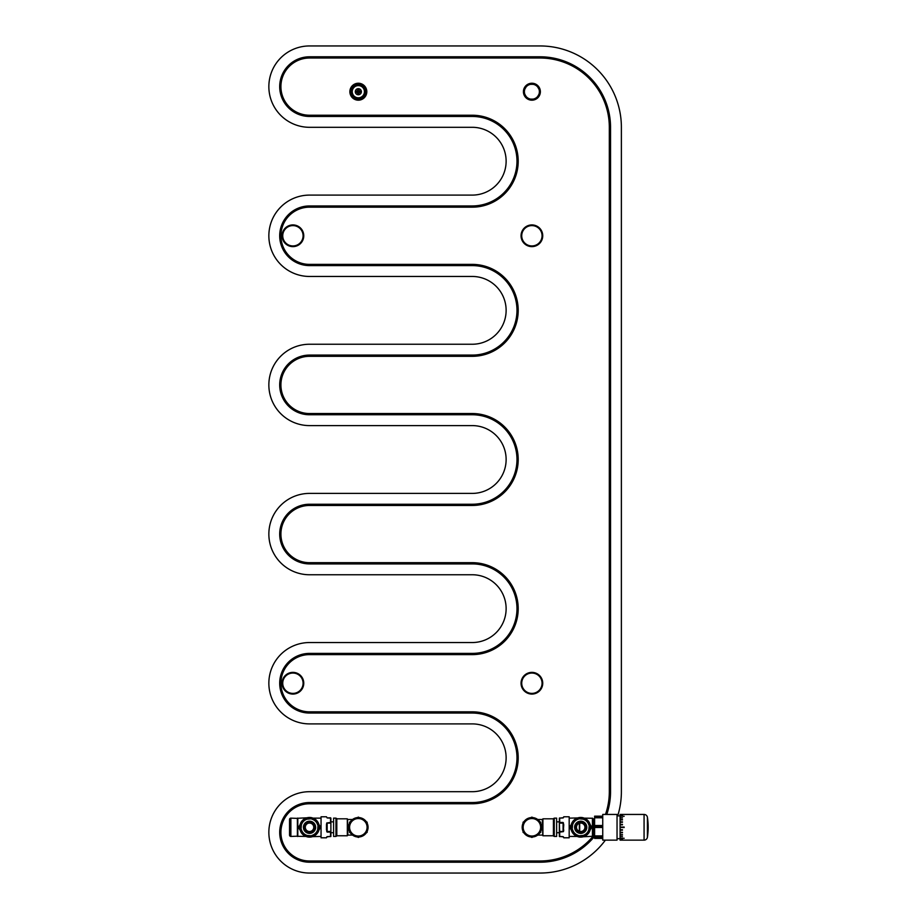 <?xml version="1.0" encoding="UTF-8"?>
<svg xmlns="http://www.w3.org/2000/svg" width="919" height="919" viewBox="0 0 919 919"><rect width="100%" height="100%" fill="white"/><g stroke="black" fill="none" stroke-linecap="round" stroke-linejoin="round"><path stroke-width="1.38" d="M617.694 815.9A81.354 81.354 0 0 0 621.382 791.696L621.382 127.304A81.354 81.354 0 0 0 540.027 45.95L309.519 45.95A40.677 40.677 0 0 0 268.853 86.627A40.677 40.677 0 0 0 309.519 127.304L472.228 127.304A33.9 33.9 0 0 1 506.128 161.204A33.9 33.9 0 0 1 472.228 195.104L309.519 195.104A40.677 40.677 0 0 0 268.853 235.781A40.677 40.677 0 0 0 309.519 276.458L472.228 276.458A33.9 33.9 0 0 1 506.128 310.346A33.9 33.9 0 0 1 472.228 344.246L309.519 344.246A40.677 40.677 0 0 0 268.853 384.923A40.677 40.677 0 0 0 309.519 425.6L472.228 425.6A33.9 33.9 0 0 1 506.128 459.5A33.9 33.9 0 0 1 472.228 493.4L309.519 493.4A40.677 40.677 0 0 0 268.853 534.077A40.677 40.677 0 0 0 309.519 574.754L472.228 574.754A33.9 33.9 0 0 1 506.128 608.654A33.9 33.9 0 0 1 472.228 642.542L309.519 642.542A40.677 40.677 0 0 0 268.853 683.219A40.677 40.677 0 0 0 309.519 723.896L472.228 723.896A33.9 33.9 0 0 1 506.128 757.796A33.9 33.9 0 0 1 472.228 791.696L309.519 791.696A40.677 40.677 0 0 0 268.853 832.373A40.677 40.677 0 0 0 309.519 873.05L540.027 873.05A81.354 81.354 0 0 0 605.391 840.138M606.77 814.441A70.51 70.51 0 0 0 610.538 791.696L610.538 127.304A70.51 70.51 0 0 0 540.027 56.794L309.519 56.794A29.833 29.833 0 0 0 279.698 86.627A29.833 29.833 0 0 0 309.519 116.46L472.228 116.46A44.744 44.744 0 0 1 516.983 161.204A44.744 44.744 0 0 1 472.228 205.948L309.519 205.948A29.833 29.833 0 0 0 279.698 235.781A29.833 29.833 0 0 0 309.519 265.602L472.228 265.602A44.744 44.744 0 0 1 516.983 310.346A44.744 44.744 0 0 1 472.228 355.09L309.519 355.09A29.833 29.833 0 0 0 279.698 384.923A29.833 29.833 0 0 0 309.519 414.756L472.228 414.756A44.744 44.744 0 0 1 516.983 459.5A44.744 44.744 0 0 1 472.228 504.244L309.519 504.244A29.833 29.833 0 0 0 279.698 534.077A29.833 29.833 0 0 0 309.519 563.91L472.228 563.91A44.744 44.744 0 0 1 516.983 608.654A44.744 44.744 0 0 1 472.228 653.398L309.519 653.398A29.833 29.833 0 0 0 279.698 683.219A29.833 29.833 0 0 0 309.519 713.052L472.228 713.052A44.744 44.744 0 0 1 516.983 757.796A44.744 44.744 0 0 1 472.228 802.54L309.519 802.54A29.833 29.833 0 0 0 279.698 832.373A29.833 29.833 0 0 0 309.519 862.206L540.027 862.206A70.51 70.51 0 0 0 594.604 836.336M309.519 56.794A29.833 29.833 0 0 0 279.698 86.627A29.833 29.833 0 0 0 309.519 116.46A29.833 29.833 0 0 1 279.698 86.627A29.833 29.833 0 0 1 309.519 56.794L309.519 58.012A28.604 28.604 0 0 0 280.915 86.627A28.604 28.604 0 0 0 309.519 115.231L309.519 116.46M605.472 814.441A69.281 69.281 0 0 0 609.32 791.696L610.538 791.696L610.538 127.304L609.32 127.304A69.281 69.281 0 0 0 540.027 58.012L309.519 58.012M309.519 115.231L472.228 115.231A45.961 45.961 0 0 1 518.201 161.204A45.961 45.961 0 0 1 472.228 207.166L309.519 207.166A28.604 28.604 0 0 0 280.915 235.781A28.604 28.604 0 0 0 309.519 264.385L472.228 264.385A45.961 45.961 0 0 1 518.201 310.346A45.961 45.961 0 0 1 472.228 356.319L309.519 356.319A28.604 28.604 0 0 0 280.915 384.923A28.604 28.604 0 0 0 309.519 413.539L472.228 413.539A45.961 45.961 0 0 1 518.201 459.5A45.961 45.961 0 0 1 472.228 505.461L309.519 505.461A28.604 28.604 0 0 0 280.915 534.077A28.604 28.604 0 0 0 309.519 562.681L472.228 562.681A45.961 45.961 0 0 1 518.201 608.654A45.961 45.961 0 0 1 472.228 654.615L309.519 654.615A28.604 28.604 0 0 0 280.915 683.219A28.604 28.604 0 0 0 309.519 711.834L309.519 713.052L472.228 713.052L472.228 711.834A45.961 45.961 0 0 1 518.201 757.796A45.961 45.961 0 0 1 472.228 803.769L309.519 803.769A28.604 28.604 0 0 0 280.915 832.373A28.604 28.604 0 0 0 309.519 860.988L540.027 860.988A69.281 69.281 0 0 0 593.502 835.75M472.228 654.615L472.228 653.398L309.519 653.398L309.519 654.615M309.519 562.681L309.519 563.91L472.228 563.91L472.228 562.681M472.228 356.319L472.228 355.09L309.519 355.09L309.519 356.319M309.519 264.385L309.519 265.602L472.228 265.602L472.228 264.385M472.228 207.166L472.228 205.948L309.519 205.948L309.519 207.166M521.05 235.781A10.844 10.844 0 0 0 531.894 246.625A10.844 10.844 0 0 0 542.738 235.781A10.844 10.844 0 0 0 531.894 224.925A10.844 10.844 0 0 0 521.05 235.781M542.061 235.781A10.166 10.166 0 0 0 531.894 225.603A10.166 10.166 0 0 0 521.728 235.781A10.166 10.166 0 0 0 531.894 245.947A10.166 10.166 0 0 0 542.061 235.781M303.086 235.781A10.166 10.166 0 0 0 292.92 225.603A10.166 10.166 0 0 0 282.742 235.781A10.166 10.166 0 0 0 292.92 245.947A10.166 10.166 0 0 0 303.086 235.781M542.061 683.219A10.166 10.166 0 0 0 531.894 673.053A10.166 10.166 0 0 0 521.728 683.219A10.166 10.166 0 0 0 531.894 693.397A10.166 10.166 0 0 0 542.061 683.219M303.086 683.219A10.166 10.166 0 0 0 292.92 673.053A10.166 10.166 0 0 0 282.742 683.219A10.166 10.166 0 0 0 292.92 693.397A10.166 10.166 0 0 0 303.086 683.219M303.764 235.781A10.844 10.844 0 0 0 292.92 224.925A10.844 10.844 0 0 0 282.064 235.781A10.844 10.844 0 0 0 292.92 246.625A10.844 10.844 0 0 0 303.764 235.781M542.738 683.219A10.844 10.844 0 0 0 531.894 672.375A10.844 10.844 0 0 0 521.05 683.219A10.844 10.844 0 0 0 531.894 694.075A10.844 10.844 0 0 0 542.738 683.219M303.764 683.219A10.844 10.844 0 0 0 292.92 672.375A10.844 10.844 0 0 0 282.064 683.219A10.844 10.844 0 0 0 292.92 694.075A10.844 10.844 0 0 0 303.764 683.219M540.372 91.716A8.478 8.478 0 0 0 531.894 83.238A8.478 8.478 0 0 0 523.416 91.716A8.478 8.478 0 0 0 531.894 100.182A8.478 8.478 0 0 0 540.372 91.716M366.807 91.716A8.478 8.478 0 0 0 358.341 83.238A8.478 8.478 0 0 0 349.863 91.716A8.478 8.478 0 0 0 358.341 100.182A8.478 8.478 0 0 0 366.807 91.716M542.911 835.762L542.911 818.818L542.911 835.762L553.422 835.762L553.422 818.818L542.911 818.818M347.325 818.818L347.325 835.762L347.325 818.818L336.813 818.818L336.813 835.762L347.325 835.762M532.733 836.979A9.73 9.73 0 0 0 539.867 832.867M540.705 831.408A9.73 9.73 0 0 0 540.705 823.171M539.867 821.712A9.73 9.73 0 0 0 532.733 817.6M531.056 817.6A9.73 9.73 0 0 0 523.922 821.712M523.083 823.171A9.73 9.73 0 0 0 523.083 831.408M523.922 832.867A9.73 9.73 0 0 0 531.056 836.979M359.18 836.979A9.73 9.73 0 0 0 366.313 832.867M367.152 831.408A9.73 9.73 0 0 0 367.152 823.171M366.313 821.712A9.73 9.73 0 0 0 359.18 817.6M357.502 817.6A9.73 9.73 0 0 0 350.369 821.712M349.519 823.171A9.73 9.73 0 0 0 349.519 831.408M350.369 832.867A9.73 9.73 0 0 0 357.502 836.979M523.083 822.195L523.083 832.373L531.894 837.462L540.705 832.373L540.705 822.195L531.894 817.106L523.083 822.195M540.636 827.284A8.742 8.742 0 0 0 531.894 818.542A8.742 8.742 0 0 0 523.152 827.284A8.742 8.742 0 0 0 531.894 836.037A8.742 8.742 0 0 0 540.636 827.284M349.519 822.195L349.519 832.373L358.341 837.462L367.152 832.373L367.152 822.195L358.341 817.106L349.519 822.195M367.083 827.284A8.742 8.742 0 0 0 358.341 818.542A8.742 8.742 0 0 0 349.588 827.284A8.742 8.742 0 0 0 358.341 836.037A8.742 8.742 0 0 0 367.083 827.284M584.289 818.14L592.571 818.266L592.571 836.301L583.312 836.772L585.208 836.026A9.833 9.833 0 0 0 589.447 831.787L590.182 829.891A9.833 9.833 0 0 0 590.182 824.688L589.447 822.781A0.678 0.678 0 0 1 589.516 823.091L589.447 822.781A9.833 9.833 0 0 0 585.208 818.553L583.312 817.807A9.833 9.833 0 0 0 578.097 817.807L576.202 818.553A9.833 9.833 0 0 0 571.963 822.781L571.227 824.688A9.833 9.833 0 0 0 571.227 829.891L571.963 831.787A9.833 9.833 0 0 0 576.202 836.026L578.097 836.772A9.833 9.833 0 0 0 583.565 836.692A9.833 9.833 0 0 1 583.358 836.749L585.208 836.026A0.678 0.678 0 0 1 584.898 836.106A0.678 0.678 0 0 0 585.208 836.026L585.208 836.026A9.833 9.833 0 0 0 589.447 831.787L588.838 829.662L589.447 822.781A9.833 9.833 0 0 0 585.208 818.553L583.083 819.151L576.202 818.553A0.678 0.678 0 0 1 576.512 818.473A0.678 0.678 0 0 0 576.202 818.553L576.202 818.553A9.833 9.833 0 0 0 571.963 822.781L572.571 824.917L571.963 831.787A0.678 0.678 0 0 1 571.894 831.477A0.678 0.678 0 0 0 571.963 831.787A9.833 9.833 0 0 0 576.202 836.026L578.097 836.772M592.571 835.899L592.571 818.68L593.456 818.818L593.456 835.762L592.571 835.899M593.456 818.818L593.456 835.762M589.378 830.225L589.148 830.81A9.156 9.156 0 0 0 589.516 829.754L589.401 830.133M589.447 824.584L589.516 824.825A9.156 9.156 0 0 0 589.148 823.769L589.182 823.849M589.516 824.825L589.297 824.136M572.181 823.952L571.94 824.665M571.894 829.754A9.156 9.156 0 0 0 572.261 830.81A9.156 9.156 0 0 1 571.894 829.754L572.146 830.535M572.261 823.769A9.156 9.156 0 0 0 571.894 824.825A9.156 9.156 0 0 1 572.261 823.769M574.467 819.691L569.516 827.284L574.467 834.877M569.516 836.439L577.121 836.439M569.516 818.14L583.312 817.807A9.833 9.833 0 0 0 578.097 817.807M586.942 834.877L591.893 827.169L586.942 819.691M579.694 823.171L579.694 831.396M594.604 821.012A0.85 0.85 0 0 1 593.754 820.173A0.85 0.85 0 0 1 594.604 819.323M594.604 833.556A0.85 0.85 0 0 0 593.754 834.406A0.85 0.85 0 0 0 594.604 835.256M556.638 832.717L559.349 832.717L559.349 821.184L559.349 821.862L556.638 821.862M556.638 836.439L556.638 818.14L554.26 818.14L554.26 836.439L556.638 836.439M554.26 818.473L553.583 818.473L553.583 836.106L554.26 836.106M563.267 817.738L563.761 816.784L563.083 817.944L559.349 818.14L563.45 817.715M563.45 836.864L559.349 836.439L563.083 836.635L563.761 837.795L569.183 837.795L569.183 816.784L563.761 816.784M559.349 836.324L559.349 831.948L559.694 836.635L559.694 832.097L563.45 831.626L563.45 822.953M559.349 831.477L559.349 823.091L559.694 832.097L559.349 831.477L563.083 831.477L563.083 823.091L563.416 829.891L563.761 824.596M563.45 831.626L563.761 829.983M559.349 823.091L559.694 817.944L559.694 822.471L563.083 822.471L563.083 823.091L559.694 823.091L559.349 818.255L559.349 822.631M569.183 837.795L569.183 816.784M576.466 827.284A4.239 4.239 0 0 1 580.705 823.056A4.239 4.239 0 0 1 584.943 827.284A4.239 4.239 0 0 1 580.705 831.523A4.239 4.239 0 0 1 576.466 827.284M575.11 827.284A5.594 5.594 0 0 1 580.705 821.701A5.594 5.594 0 0 1 586.299 827.284A5.594 5.594 0 0 1 580.705 832.878A5.594 5.594 0 0 1 575.11 827.284M589.538 823.091L590.182 824.688A9.833 9.833 0 0 0 590.124 824.492A9.833 9.833 0 0 1 590.182 824.665L589.538 823.091A0.678 0.678 0 0 0 589.447 822.781A0.678 0.678 0 0 1 589.516 823.091L589.516 824.917L589.516 823.091M589.516 831.477L589.516 829.662L589.516 831.477A0.678 0.678 0 0 1 589.447 831.787A9.833 9.833 0 0 0 589.619 831.442A9.833 9.833 0 0 1 589.447 831.787A0.678 0.678 180 0 0 589.516 831.477L589.516 831.477A0.678 0.678 180 0 1 589.447 831.787A0.678 0.678 0 0 0 589.516 831.477L590.182 829.891A9.833 9.833 0 0 0 590.182 824.688M583.22 836.439A9.489 9.489 0 0 1 578.189 836.439L584.898 836.106A0.678 0.678 0 0 0 585.208 836.026L583.083 835.428A8.478 8.478 0 0 0 588.838 829.662L589.516 829.662L589.516 824.917L588.838 824.917A8.478 8.478 0 0 0 583.083 819.151L583.083 818.473L576.202 818.553A0.678 0.678 0 0 1 576.512 818.473L578.327 818.473L578.327 819.151A8.478 8.478 0 0 0 572.571 824.917L571.894 824.917L571.882 831.626L571.227 829.891A9.833 9.833 0 0 0 571.285 830.087A9.833 9.833 0 0 1 571.227 829.903L571.963 831.787A0.678 0.678 0 0 1 571.894 831.477L571.894 829.662L572.571 829.662A8.478 8.478 0 0 0 578.327 835.428L578.327 836.106L584.898 836.106L583.083 836.106L583.083 835.428L576.202 836.026A0.678 0.678 0 0 0 576.512 836.106L576.362 836.106M576.202 836.026A0.678 0.678 -90 0 0 576.512 836.106L578.327 836.106L576.512 836.106A0.678 0.678 -90 0 1 576.202 836.026A9.833 9.833 0 0 1 571.917 831.695A9.833 9.833 0 0 0 576.202 836.026M585.208 818.553A9.833 9.833 0 0 1 589.493 822.884A9.833 9.833 0 0 0 585.208 818.553A0.678 0.678 90 0 0 584.898 818.473L583.083 818.473L584.898 818.473A0.678 0.678 0 0 1 585.208 818.553L583.22 818.14A9.489 9.489 0 0 0 578.189 818.14M571.894 823.091L571.963 822.781A0.678 0.678 -0 0 0 571.894 823.091L571.894 824.917L571.894 823.091A0.678 0.678 0 0 1 571.963 822.781L571.227 824.688A9.833 9.833 0 0 0 571.227 829.891M586.471 827.284A5.767 5.767 0 0 0 580.705 821.529A5.767 5.767 0 0 0 574.938 827.284A5.767 5.767 0 0 0 580.705 833.051A5.767 5.767 0 0 0 586.471 827.284A5.767 5.767 0 0 1 580.705 833.051A5.767 5.767 0 0 1 574.938 827.284M585.15 818.519A9.833 9.833 0 0 0 584.231 818.105A9.833 9.833 0 0 1 585.15 818.519M571.882 822.942A9.833 9.833 0 0 0 571.79 823.137A9.833 9.833 0 0 1 571.882 822.942L571.227 824.688A9.833 9.833 0 0 1 571.285 824.492A9.833 9.833 0 0 0 571.227 824.676M576.581 836.21A9.833 9.833 0 0 0 577.178 836.462A9.833 9.833 0 0 1 576.581 836.21M305.935 836.439L297.664 836.301L297.664 818.266L306.923 817.807L305.016 818.553A9.833 9.833 0 0 0 300.789 822.781L300.042 824.688A9.833 9.833 0 0 0 300.042 829.891L300.789 831.787A0.678 0.678 0 0 1 300.708 831.477L300.789 831.787A9.833 9.833 0 0 0 305.016 836.026L306.923 836.772A9.833 9.833 0 0 0 312.127 836.772L314.034 836.026A9.833 9.833 0 0 0 318.261 831.787L319.008 829.891A9.833 9.833 0 0 0 319.008 824.688L318.261 822.781A9.833 9.833 0 0 0 314.034 818.553L312.127 817.807A9.833 9.833 0 0 0 306.923 817.807L305.016 818.553A0.678 0.678 0 0 1 305.326 818.473A0.678 0.678 0 0 0 305.016 818.553L305.016 818.553A9.833 9.833 0 0 0 300.789 822.781L301.386 824.917L300.789 831.787A9.833 9.833 0 0 0 305.016 836.026L307.153 835.428L314.034 836.026A0.678 0.678 0 0 1 313.712 836.106L314.034 836.026A9.833 9.833 0 0 0 318.261 831.787L317.664 829.662L318.261 822.781A0.678 0.678 0 0 1 318.342 823.091A0.678 0.678 0 0 0 318.261 822.781A9.833 9.833 0 0 0 314.034 818.553L312.127 817.807M300.858 824.354L301.076 823.769A9.156 9.156 0 0 0 300.708 824.825L300.823 824.435M300.777 829.983L300.708 829.754A9.156 9.156 0 0 0 301.076 830.81L301.041 830.73M300.708 829.754L300.927 830.443M318.043 830.627L318.296 829.903M318.342 824.825A9.156 9.156 0 0 0 317.974 823.769A9.156 9.156 0 0 1 318.342 824.825L318.077 824.044M317.974 830.81A9.156 9.156 0 0 0 318.342 829.754A9.156 9.156 0 0 1 317.974 830.81M315.768 834.877L320.708 827.295L315.768 819.691M320.708 818.14L313.115 818.14M320.708 836.439L306.923 836.772A9.833 9.833 0 0 0 312.127 836.772M303.281 819.691L298.342 827.41L303.281 834.889M289.531 835.084L289.531 819.495L289.531 835.084A1.356 1.356 180 0 0 290.886 836.439L297.664 836.175M297.664 818.404L290.886 818.14A1.356 1.356 -0 0 0 289.531 819.495M333.597 821.862L330.886 821.862L330.886 833.395L330.886 832.717L333.597 832.717M333.597 818.14L333.597 836.439L335.963 836.439L335.963 818.14L333.597 818.14M335.963 836.106L336.641 836.106L336.641 818.473L335.963 818.473M326.969 836.841L326.475 837.795L327.153 836.635L330.886 836.439L326.773 836.864M330.886 818.14L327.153 817.944L326.475 816.784L321.053 816.784L321.053 837.795L326.475 837.795M330.886 821.184L330.541 817.944L330.541 822.471L326.773 822.953L326.773 831.626M330.886 823.091L330.886 831.477L330.886 818.255L330.886 823.091L327.153 823.091L327.153 831.477L326.475 824.596L326.475 829.983M326.773 822.953L326.475 824.596M330.886 831.477L330.541 836.635L330.541 832.097L327.153 832.097L327.153 831.477L330.541 831.477L330.886 836.324L330.886 831.948M330.541 817.795L327.153 817.944M321.053 816.784L321.053 837.795M313.758 827.284A4.239 4.239 0 0 1 309.519 831.523A4.239 4.239 0 0 1 305.292 827.284A4.239 4.239 0 0 1 309.519 823.056A4.239 4.239 0 0 1 313.758 827.284M315.114 827.284A5.594 5.594 0 0 1 309.519 832.878A5.594 5.594 0 0 1 303.936 827.284A5.594 5.594 0 0 1 309.519 821.701A5.594 5.594 0 0 1 315.114 827.284M300.697 831.477L300.042 829.891A9.833 9.833 0 0 0 300.099 830.087A9.833 9.833 0 0 1 300.053 829.903L300.697 831.477A0.678 0.678 0 0 0 300.789 831.787A0.678 0.678 0 0 1 300.708 831.477L300.708 829.662L300.708 831.477M300.708 823.091L300.708 824.917L300.708 823.091A0.678 0.678 0 0 1 300.789 822.781A0.678 0.678 -0 0 0 300.708 823.091L300.708 823.091A0.678 0.678 -0 0 1 300.789 822.781A0.678 0.678 0 0 0 300.708 823.091L300.042 824.688A9.833 9.833 0 0 0 300.042 829.891M307.015 818.14A9.489 9.489 0 0 1 312.035 818.14L305.326 818.45A9.833 9.833 0 0 0 305.211 818.45A9.833 9.833 0 0 1 305.315 818.404L305.326 818.473A0.678 0.678 0 0 0 305.016 818.553L307.153 819.151A8.478 8.478 0 0 0 301.386 824.917L300.708 824.917L300.708 829.662L301.386 829.662A8.478 8.478 0 0 0 307.153 835.428L307.153 836.106L313.712 836.106A0.678 0.678 0 0 0 314.034 836.026A9.833 9.833 0 0 0 318.261 831.787A0.678 0.678 180 0 0 318.342 831.477L318.342 822.942L319.008 824.688A9.833 9.833 0 0 0 318.95 824.492A9.833 9.833 0 0 1 318.996 824.665L318.261 822.781A0.678 0.678 0 0 1 318.342 823.091L318.342 824.917L317.664 824.917A8.478 8.478 0 0 0 311.897 819.151L311.897 818.473L305.326 818.473L307.153 818.473L307.153 819.151L314.034 818.553A0.678 0.678 0 0 0 313.712 818.473L311.897 818.473L313.712 818.473A0.678 0.678 90 0 1 314.034 818.553A0.678 0.678 90 0 0 313.712 818.473L313.873 818.473M305.016 836.026A0.678 0.678 0 0 0 305.326 836.106L305.016 836.026A9.833 9.833 0 0 1 300.731 831.695A9.833 9.833 0 0 0 305.016 836.026A0.678 0.678 -90 0 0 305.326 836.106L307.015 836.439A9.489 9.489 0 0 0 312.035 836.439M318.342 831.477L318.261 831.787A0.678 0.678 0 0 0 318.342 831.477L318.342 829.662L317.664 829.662A8.478 8.478 0 0 1 311.897 835.428L311.897 836.106L313.712 836.106A0.678 0.678 0 0 0 314.034 836.026A9.833 9.833 0 0 0 318.261 831.787L319.008 829.891A9.833 9.833 0 0 0 319.008 824.688A9.833 9.833 0 0 1 319.352 827.284A9.833 9.833 0 0 0 319.008 824.688M303.764 827.284A5.767 5.767 0 0 0 309.519 833.051A5.767 5.767 0 0 0 315.286 827.284A5.767 5.767 0 0 0 309.519 821.529A5.767 5.767 0 0 0 303.764 827.284A5.767 5.767 0 0 1 309.519 821.529A5.767 5.767 0 0 1 315.286 827.284M305.395 836.21A9.833 9.833 0 0 0 306.004 836.462A9.833 9.833 0 0 1 305.395 836.21M318.342 831.626A9.833 9.833 0 0 0 318.433 831.442A9.833 9.833 0 0 1 318.342 831.626L319.008 829.891A9.833 9.833 0 0 1 318.95 830.087A9.833 9.833 0 0 0 318.996 829.903M318.319 822.884A9.833 9.833 0 0 0 314.034 818.553A9.833 9.833 0 0 1 318.319 822.884M313.976 818.519A9.833 9.833 0 0 0 313.046 818.105A9.833 9.833 0 0 1 313.976 818.519M300.708 822.942A9.833 9.833 0 0 0 300.616 823.137A9.833 9.833 0 0 1 300.708 822.942L300.042 824.688A9.833 9.833 0 0 1 300.099 824.492A9.833 9.833 0 0 0 300.053 824.676M647.424 837.243A3.389 3.389 0 0 1 644.07 840.138L620.095 840.138L620.095 814.441L644.07 814.441A3.389 3.389 0 0 1 647.424 817.336A67.799 67.799 0 0 1 647.424 837.243L647.424 817.336M624.162 816.279L621.106 816.279M624.162 827.054L621.106 827.054M624.162 838.289L621.106 838.3M622.462 817.899L621.106 817.899M622.462 829.731L621.106 829.731M622.462 839.426L621.106 839.438M622.462 819.541L621.106 819.541M622.462 832.292L621.106 832.292M622.462 832.729L621.106 832.729M622.462 840.035L621.106 840.046M622.462 814.544L621.106 814.533M622.462 821.85L621.106 821.85M622.462 822.275L621.106 822.275M622.462 834.647L621.106 834.647M622.462 815.142L621.106 815.142M622.462 824.389L621.106 824.389M622.462 836.681L621.106 836.681M620.095 838.679L617.04 838.679M620.095 815.9L617.04 815.9M617.04 814.441L617.04 840.138L602.738 840.138L602.738 814.441L617.04 814.441M602.738 835.945L594.604 835.945L602.738 836.152L594.604 836.635L602.738 836.635M602.738 836.6L594.604 836.6M602.738 836.795L594.604 836.635M602.738 836.841L594.604 836.841L594.604 838.404L602.738 838.404M602.738 836.991L594.604 836.991M602.738 837.025L594.604 837.025M602.738 825.584L594.604 825.584L602.738 825.94L594.604 825.963L602.738 826.33L594.604 826.744L602.738 826.744M602.738 825.905L594.604 825.905M602.738 826.284L594.604 826.284M602.738 826.675L594.604 826.675L602.738 826.709M602.738 827.066L594.604 826.744M602.738 827.123L594.604 827.123L602.738 827.1M602.738 827.445L594.604 827.066M602.738 835.911L594.604 835.911L594.604 827.514L602.738 827.479L594.604 827.445M602.738 816.899L594.604 816.899L594.604 816.175L602.738 816.175M602.738 816.922L594.604 816.922L602.738 817.037L594.604 817.071L602.738 817.198L594.604 817.221L602.738 817.37L594.604 817.393L602.738 817.542L594.604 817.577L594.604 825.584M602.738 817.738L594.604 817.738M602.738 825.515L594.604 825.515M602.738 817.772L594.604 817.772M594.604 825.561L602.738 825.561M624.162 827.525L621.106 827.525M622.462 830.19L621.106 830.19M622.462 819.932L621.106 819.932M622.462 835.038L621.106 835.038M622.462 824.848L621.106 824.848M540.039 92.394L538.913 94.347A7.49 7.49 0 0 0 538.913 89.086L540.039 91.038A8.168 8.168 0 0 1 527.23 98.425A8.168 8.168 0 0 1 523.75 91.038L524.875 89.086A7.49 7.49 0 0 0 524.875 94.347L523.75 92.394M533.123 84.318L535.375 84.318A8.168 8.168 0 0 1 536.547 84.996L537.672 86.949A7.49 7.49 0 0 0 533.123 84.318L530.665 84.318A7.49 7.49 0 0 0 526.105 86.949L527.23 84.996A8.168 8.168 0 0 1 528.414 84.318L530.665 84.318M538.913 94.347L536.547 98.425M537.672 96.472A7.49 7.49 0 0 1 533.123 99.103L528.414 99.103M535.375 99.103L533.123 99.103M530.665 99.103A7.49 7.49 0 0 1 526.105 96.472L527.23 98.425M523.75 91.038A8.168 8.168 0 0 1 527.23 84.996M528.414 84.318A8.168 8.168 0 0 1 535.375 84.318M536.547 84.996A8.168 8.168 0 0 1 540.039 91.038M538.913 89.086L537.672 86.949M524.875 94.347L526.105 96.472M524.875 89.086L526.105 86.949M361.661 99.137L355.01 99.137A8.133 8.133 0 0 1 353.574 98.31L350.242 92.543A8.133 8.133 0 0 1 350.242 90.878L353.574 85.122A8.133 8.133 0 0 1 355.01 84.284L361.661 84.284A8.133 8.133 0 0 1 363.097 85.122L366.428 90.878A8.133 8.133 0 0 1 366.428 92.543L363.097 98.31A8.133 8.133 0 0 1 361.661 99.137L355.01 99.137A8.133 8.133 0 0 0 361.661 99.137M365.452 91.716A7.122 7.122 0 0 1 358.341 98.827A7.122 7.122 0 0 1 351.219 91.716A7.122 7.122 0 0 1 358.341 84.594A7.122 7.122 0 0 1 365.452 91.716M351.173 91.716L350.449 91.716L351.173 91.716M350.242 90.878A8.133 8.133 0 0 1 353.574 85.122L350.242 90.878M355.01 84.284A8.133 8.133 0 0 1 361.661 84.284L355.01 84.284M363.097 85.122A8.133 8.133 0 0 1 366.428 90.878L363.097 85.122M366.428 92.543A8.133 8.133 0 0 1 363.097 98.31L366.428 92.543M353.574 98.31A8.133 8.133 0 0 1 350.242 92.543L353.574 98.31M352.241 91.716A6.1 6.1 0 0 0 358.341 97.816A6.1 6.1 0 0 0 364.441 91.716A6.1 6.1 0 0 0 358.341 85.605A6.1 6.1 0 0 0 352.241 91.716M355.285 91.716A3.056 3.056 0 0 0 358.341 94.76A3.056 3.056 0 0 0 361.385 91.716A3.056 3.056 0 0 0 358.341 88.661A3.056 3.056 0 0 0 355.285 91.716M358.341 93.853L356.503 92.015L360.168 92.015L358.341 93.853M356.503 91.406L358.341 89.58L360.168 91.406L356.503 91.406L356.503 92.015M360.168 92.015L360.168 91.406M609.32 791.696L609.32 127.304M593.582 835.658A69.281 69.281 0 0 0 594.065 835.061M309.519 711.834L472.228 711.834M540.027 58.012L540.027 56.794M540.027 860.988L540.027 862.206M309.519 860.988L309.519 862.206M309.519 803.769L309.519 802.54M472.228 803.769L472.228 802.54M309.519 505.461L309.519 504.244M472.228 505.461L472.228 504.244M472.228 413.539L472.228 414.756M309.519 413.539L309.519 414.756M472.228 115.231L472.228 116.46M537.707 819.495L542.405 819.495L542.738 835.428M352.517 835.084L347.83 835.084L347.485 819.151M532.871 836.899A9.661 9.661 0 0 0 539.729 832.947M540.705 831.247A9.661 9.661 0 0 0 540.705 823.332M539.729 821.632A9.661 9.661 0 0 0 532.871 817.68M530.918 817.68A9.661 9.661 0 0 0 524.06 821.632M523.083 823.332A9.661 9.661 0 0 0 523.083 831.247M524.06 832.947A9.661 9.661 0 0 0 530.918 836.899M359.318 836.899A9.661 9.661 0 0 0 366.176 832.947M367.152 831.247A9.661 9.661 0 0 0 367.152 823.332M366.176 821.632A9.661 9.661 0 0 0 359.318 817.68M357.353 817.68A9.661 9.661 0 0 0 350.507 821.632M349.519 823.332A9.661 9.661 0 0 0 349.519 831.247M350.507 832.947A9.661 9.661 0 0 0 357.353 836.899M592.709 835.762L592.709 818.818M592.433 818.14L592.433 836.439M589.86 829.8L589.86 824.78A9.489 9.489 0 0 1 589.86 829.8M571.549 824.78A9.489 9.489 0 0 0 571.549 829.8L571.549 824.78M586.804 827.284A6.1 6.1 0 0 0 580.705 821.184A6.1 6.1 0 0 0 574.605 827.284A6.1 6.1 0 0 0 580.705 833.395A6.1 6.1 0 0 0 586.804 827.284M584.725 818.691A9.489 9.489 0 0 0 576.684 818.691M576.684 835.888A9.489 9.489 0 0 0 584.725 835.888M297.802 836.439L297.802 818.14M297.388 818.14L297.388 836.439M290.886 818.14L290.886 836.439M300.375 824.78L300.375 829.8A9.489 9.489 0 0 1 300.375 824.78M318.675 829.8A9.489 9.489 0 0 0 318.675 824.78L318.675 829.8M303.419 827.284A6.1 6.1 0 0 0 309.519 833.395A6.1 6.1 0 0 0 315.631 827.284A6.1 6.1 0 0 0 309.519 821.184A6.1 6.1 0 0 0 303.419 827.284M305.499 835.888A9.489 9.489 0 0 0 313.551 835.888M313.551 818.691A9.489 9.489 0 0 0 305.499 818.691M644.07 840.138L644.07 814.441M537.707 835.084L542.405 835.084M352.517 819.495L347.83 819.495M579.349 823.275L579.349 831.304M593.754 820.173L593.754 834.406M589.527 831.626L590.182 829.891"/></g></svg>
